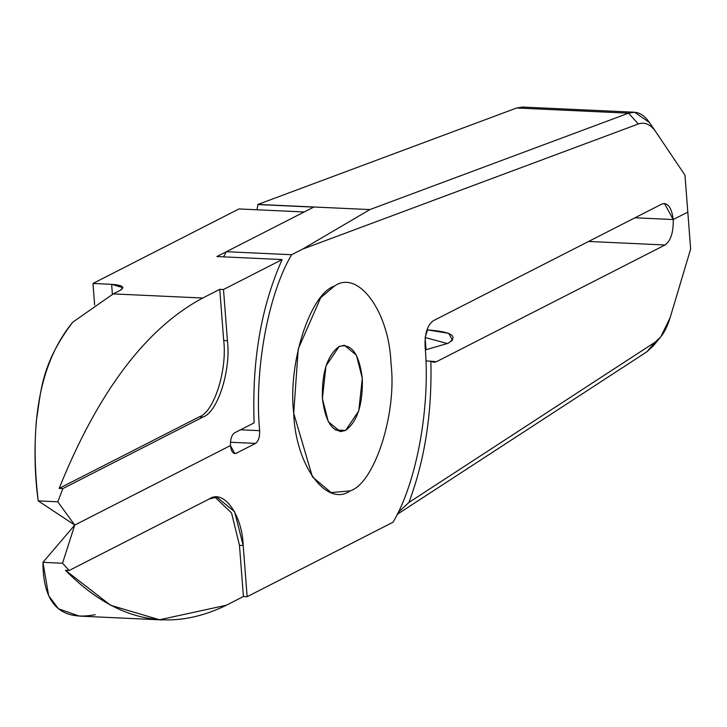<?xml version="1.0" encoding="UTF-8"?>
<svg xmlns="http://www.w3.org/2000/svg" width="727" height="727" viewBox="0 0 727 727"><rect width="100%" height="100%" fill="white"/><g stroke="black" fill="none" stroke-linecap="round" stroke-linejoin="round"><path stroke-width="1.09" d="M339.127 346.47L325.969 365.963L322.406 398.632L328.295 421.705L340.363 431.638L345.589 430.429L335.265 429.957L345.589 430.429L358.747 410.937L362.31 378.267L356.421 355.194L344.353 345.261L339.127 346.47C351.368 342.999 359.093 353.595 362.31 378.267C362.991 404.23 357.411 421.624 345.589 430.429C333.357 433.901 325.623 423.305 322.406 398.632C321.734 372.669 327.304 355.276 339.127 346.47M350.241 490.852C374.659 483.137 397.087 413.163 391.017 363.609C389.29 311.838 358.202 269.19 334.484 286.056C310.056 293.763 287.628 363.736 293.708 413.29C295.426 465.062 326.514 507.719 350.241 490.852L331.13 492.597L312.41 476.839L293.708 413.29L298.224 348.969L320.698 297.67L334.484 286.056C358.202 269.19 389.29 311.838 391.017 363.609C397.087 413.163 374.659 483.137 350.241 490.852C374.659 483.137 397.087 413.163 391.017 363.609C389.29 311.838 358.202 269.19 334.484 286.056L320.698 297.67L298.224 348.969L293.708 413.29L312.41 476.839L331.13 492.597L350.241 490.852C326.514 507.719 295.426 465.062 293.708 413.29C287.628 363.736 310.056 293.763 334.484 286.056C358.202 269.19 389.29 311.838 391.017 363.609C397.087 413.163 374.659 483.137 350.241 490.852M94.637 304.958L92.983 283.466L238.947 208.949L92.983 283.466L94.637 304.958M120.537 290.164L122.927 287.683L111.622 284.33L112.394 294.317L111.622 284.33L92.983 283.466L111.622 284.33C122.254 285.166 125.226 287.11 120.537 290.164L113.221 293.899L72.691 322.234C40.776 364.554 41.075 391.635 36.35 420.897C34.105 448.977 34.723 475.649 38.213 500.894L57.796 501.803L74.754 525.067L230.45 445.578C230.286 439.244 231.649 435.01 234.53 432.856L254.132 422.86C251.806 361.01 261.138 306.585 282.131 259.566L223.498 289.5L219.772 289.328L223.707 340.527C227.351 370.261 213.902 412.245 199.243 416.871L59.151 488.39L62.886 488.562L202.969 417.044L199.243 416.871L202.969 417.044C217.627 412.418 231.086 370.434 227.442 340.699L223.707 340.527L227.442 340.699L223.498 289.5L227.442 340.699C231.086 370.434 217.627 412.418 202.969 417.044L62.886 488.562L57.796 501.803L62.886 488.562L59.151 488.39L199.243 416.871C213.902 412.245 227.351 370.261 223.707 340.527L219.772 289.328L202.724 298.034C146.009 328.277 98.154 391.735 59.151 488.39C98.154 391.735 146.009 328.277 202.724 298.034L113.221 293.899L120.537 290.164M687.806 212.093L690.65 249.016L670.121 317.699L660.77 336.883L655.127 342.153L408.919 502.466L398.151 512.462L408.919 502.466C424.795 460.164 432.12 413.063 430.884 361.183L425.904 360.946L430.884 361.183C432.12 413.063 424.795 460.164 408.919 502.466L655.127 342.153L646.903 351.777L655.127 342.153C661.434 337.837 666.432 329.685 670.121 317.699L690.65 249.016L687.806 212.093L673.211 219.545L687.806 212.093L684.97 175.171L655.818 131.841C650.638 124.381 644.804 121.763 638.342 123.972L302.586 249.125L291.618 254.723C267.927 294.571 254.077 370.779 259.648 430.675C259.812 437.009 258.448 441.253 255.568 443.397L236.102 453.339C233.122 454.184 231.241 451.594 230.45 445.578L74.754 525.067L38.213 500.894C28.944 421.06 40.439 361.51 72.691 322.234L113.221 293.899L202.724 298.034L219.772 289.328L223.498 289.5L282.131 259.566C261.138 306.585 251.806 361.01 254.132 422.86L234.53 432.856C231.649 435.01 230.286 439.244 230.45 445.578L74.754 525.067L57.796 501.803L38.213 500.894L74.754 525.067L62.522 563.243L69.183 570.477L209.276 498.958C223.507 488.844 242.164 514.434 243.2 545.495L247.135 596.694L393.098 522.177C416.789 482.328 430.638 406.129 425.068 346.225C424.741 333.557 427.458 325.078 433.228 320.78L661.906 204.033C667.877 202.333 671.639 207.504 673.211 219.545C673.547 232.213 670.821 240.692 665.06 244.99L588.597 241.455L665.06 244.99L436.382 361.737L665.06 244.99C670.821 240.692 673.547 232.213 673.211 219.545L634.98 217.773L673.211 219.545L687.806 212.093L673.211 219.545L634.98 217.773L673.211 219.545L664.46 203.442L661.906 204.033L433.228 320.78C427.458 325.078 424.741 333.557 425.068 346.225C430.638 406.129 416.789 482.328 393.098 522.177L247.135 596.694L243.2 545.495L239.465 545.323L243.409 596.522L247.135 596.694L243.409 596.522L239.465 545.323L243.2 545.495L234.585 511.726L216.928 497.195L209.276 498.958L69.183 570.477L65.457 570.304C115.82 621.349 169.455 632.981 226.361 605.227L243.409 596.522L226.361 605.227L159.522 619.767L110.613 605.282L65.457 570.304L69.183 570.477L62.522 563.243L74.754 525.067L230.45 445.578L234.83 453.63L236.102 453.339L233.585 453.221L236.102 453.339L255.568 443.397C258.448 441.253 259.812 437.009 259.648 430.675C254.077 370.779 267.927 294.571 291.618 254.723L302.586 249.125L638.342 123.972C644.804 121.763 650.638 124.381 655.818 131.841L684.97 175.171L687.806 212.093M656.935 340.818L646.903 351.777L397.224 514.362L646.903 351.777L653.673 345.452M425.113 337.537L427.558 329.904L426.94 329.876L427.558 329.904L425.113 337.537M425.34 349.905L448.059 343.317L452.412 340.272L448.713 333.339L427.558 329.904C451.994 331.83 458.837 336.292 448.059 343.317L425.34 349.905M425.259 337.546L447.55 343.571L425.259 337.546M426.058 349.769L425.177 338.346L426.058 349.769M431.347 361.501L436.382 361.737L430.884 361.183L433.728 362.319L436.382 361.737L431.347 361.501M216.873 256.549L282.131 259.566L216.873 256.549L304.204 211.966L216.873 256.549M304.204 211.966L238.947 208.949L304.204 211.966M522.74 107.069L516.661 107.996L258.003 204.414L256.949 209.785L258.003 204.414L516.661 107.996L628.537 113.167L638.342 123.972L628.537 113.167L369.87 209.585L302.586 249.125L369.87 209.585L628.537 113.167L634.616 112.24L649.52 122.609C643.295 113.657 636.298 110.513 628.537 113.167L528.12 108.523M655.818 131.841L649.52 122.609M258.003 204.414L369.87 209.585L258.003 204.414M257.721 204.532L313.691 207.122L226.361 251.706L291.618 254.723L226.361 251.706L313.691 207.122L257.721 204.532M215.056 497.232L231.549 512.935L239.465 545.323L231.549 512.935L215.056 497.232M95.201 614.706C60.432 621.267 43.011 603.81 42.938 562.334L74.754 525.067L42.938 562.334L62.522 563.243L42.938 562.334L48.664 595.713L58.487 608.799L79.352 616.105L162.621 619.949M223.589 256.867L226.361 251.706L223.589 256.867M240.528 429.793L259.648 430.675L240.528 429.793M230.45 442.243L255.568 443.397L230.45 442.243M660.479 337.228L653.328 345.879M655.699 131.66L649.365 122.39M634.326 112.222L522.449 107.051"/></g></svg>
